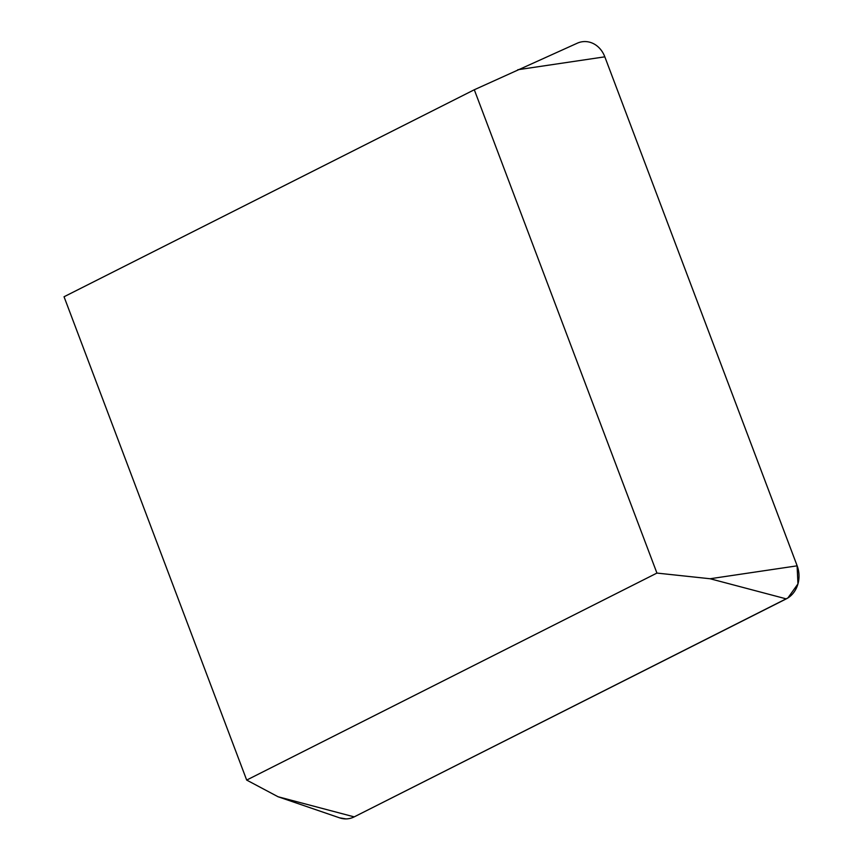 <?xml version="1.0" encoding="UTF-8"?>
<svg xmlns="http://www.w3.org/2000/svg" width="862" height="862" viewBox="0 0 862 862"><rect width="100%" height="100%" fill="white"/><g stroke="black" fill="none" stroke-linecap="round" stroke-linejoin="round"><path stroke-width="1.29" d="M64.047 296.754L246.683 780.078L656.93 573.079L474.305 89.756L64.047 296.754M246.683 780.078L278.049 796.747L354.207 816.874A25.181 21.485 87.4 0 1 339.693 817.876L278.049 796.747M474.305 89.756L577.281 43.197A25.181 21.485 87.4 0 1 604.822 56.827L797.156 565.828A25.181 21.485 87.4 0 1 786.263 598.874L354.207 816.874L787.922 597.926L797.953 583.886L797.091 565.644L604.822 56.827L517.771 69.747M656.93 573.079L710.105 578.747L797.156 565.828M346.028 818.9L339.488 817.812M786.263 598.874L710.105 578.747"/></g></svg>
